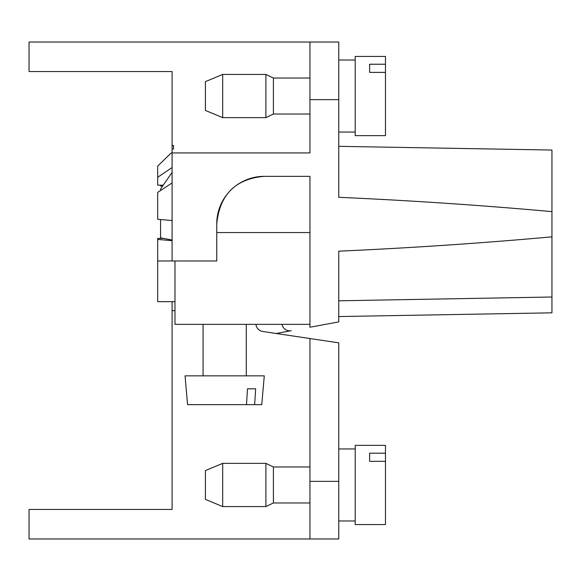 <?xml version="1.0" encoding="UTF-8"?>
<svg xmlns="http://www.w3.org/2000/svg" width="581" height="581" viewBox="0 0 581 581"><rect width="100%" height="100%" fill="white"/><g stroke="black" fill="none" stroke-linecap="round" stroke-linejoin="round"><path stroke-width="0.87" d="M174.975 310.668L172.092 310.668L172.092 509.457L29.05 509.457L29.05 538.986L309.949 538.986L309.949 481.366L338.759 481.366L338.759 342.834L309.949 338.534L309.949 481.366M338.759 481.366L338.759 538.986L309.949 538.986M309.949 338.534L262.677 331.468A7.923 7.923 0 0 1 255.96 324.351M222.69 506.574L205.405 499.369L205.405 470.559L222.69 463.362L222.69 506.574L265.902 506.574L265.902 463.362L222.69 463.362M265.902 506.574L273.404 502.972L273.404 466.964L265.902 463.362M385.464 461.329L385.464 524.578L355.216 524.578L355.216 445.351L385.464 445.351L385.464 461.329L369.618 461.329L369.618 453.18L385.464 453.18M369.618 461.329L369.618 453.18M281.988 324.351A7.923 7.923 0 0 0 291.226 330.698L276.193 333.487M309.949 324.351L174.975 324.351L174.975 260.971M216.749 223.874A47.533 47.533 0 0 1 264.282 176.341C235.53 178.774 219.683 194.62 216.749 223.874L216.749 260.971L157.683 260.971L157.683 238.421L163.573 238.421L172.092 240.018L172.092 220.511L172.092 260.971M163.573 238.421L160.567 237.861L160.567 219.531L157.683 219.277L157.683 192.42L160.567 190.517L160.567 189.065L163.254 185.172L157.683 185.172L157.683 166.108L171.257 152.934L172.092 152.934L172.092 148.976L173.53 148.976L173.53 145.432L172.092 145.432L172.092 71.543L29.05 71.543L29.05 42.014L309.949 42.014L309.949 152.934L172.092 152.934L172.092 220.511M264.282 176.341L309.949 176.341L309.949 327.234L338.759 321.889L338.759 251.166C409.932 248.007 480.995 243.236 551.95 236.852L551.95 312.825L338.759 316.551M338.759 146.332L551.95 150.051L551.95 236.852M165.578 158.431L164.895 159.092M164.103 159.862L171.257 152.934M157.683 177.278L172.092 167.539M172.092 182.921L160.567 190.517M157.683 219.277L171.831 220.511M338.759 300.798L551.95 297.007M309.949 42.014L338.759 42.014L338.759 197.308C409.939 200.474 481.003 205.238 551.95 211.622M172.092 310.668L172.092 301.662M172.092 240.687L157.683 239.43M157.683 260.971L157.683 301.662L174.975 301.662M163.254 185.172L172.092 172.368M162.644 186.058L160.567 186.058L160.567 185.172M254.652 404.659L261.762 404.659L264.282 375.849L185.056 375.849L187.576 404.659L246.504 404.659L247.499 388.812L255.647 388.812L254.652 404.659L246.504 404.659M222.69 117.638L205.405 110.441L205.405 81.63L222.69 74.426L222.69 117.638L265.902 117.638L265.902 74.426L222.69 74.426M265.902 117.638L273.404 114.036L273.404 78.028L265.902 74.426M173.53 148.976L173.53 145.432M172.092 145.432L172.092 148.976M385.464 72.393L385.464 135.649L355.216 135.649L355.216 56.422L385.464 56.422L385.464 72.393L369.618 72.393L369.618 64.244L385.464 64.244M369.618 72.393L369.618 64.244M309.949 99.634L338.759 99.634M309.949 232.553L216.749 232.553M273.404 502.972L309.949 502.972M273.404 466.964L309.949 466.964M355.216 448.953L338.759 448.953M355.216 520.983L338.759 520.983M246.279 375.849L246.279 324.351M203.06 375.849L203.06 324.351M273.404 114.036L309.949 114.036M273.404 78.028L309.949 78.028M355.216 60.017L338.759 60.017M355.216 132.047L338.759 132.047"/></g></svg>
